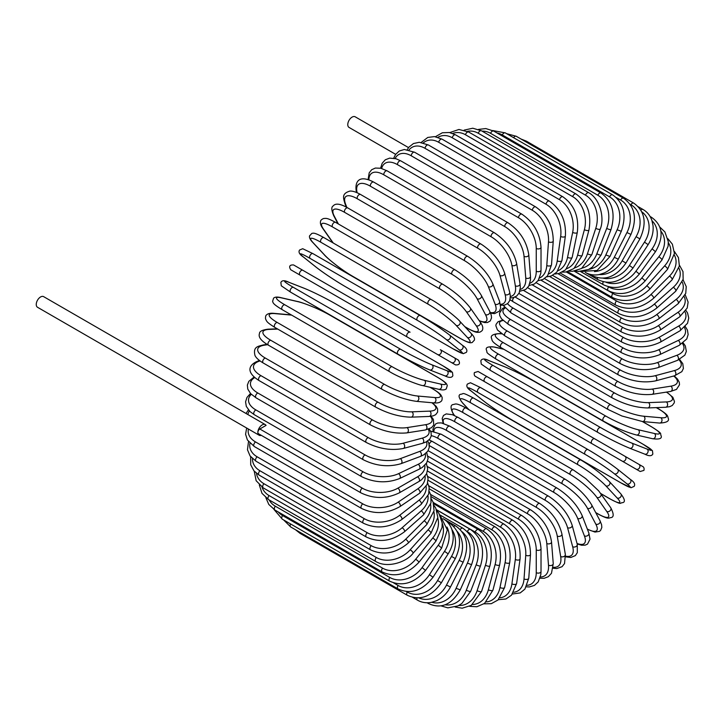 <?xml version="1.0" encoding="UTF-8"?>
<svg xmlns="http://www.w3.org/2000/svg" width="725" height="725" viewBox="0 0 725 725"><rect width="100%" height="100%" fill="white"/><g stroke="black" fill="none" stroke-linecap="round" stroke-linejoin="round"><path stroke-width="1.09" d="M478.219 371.553L638.888 464.317A2.791 2.275 120 0 1 639.468 467.87A2.791 2.275 120 0 1 636.097 469.147L630.904 466.148A2.791 1.613 120 0 0 630.922 466.157M408.556 147.619L355.178 116.797A6.135 3.543 120 0 0 350.447 118.438A6.135 3.543 120 0 0 347.773 124.609A6.135 3.543 120 0 0 349.042 127.419L395.651 154.334M407.278 337.034L300.023 275.11A2.791 1.613 -60 0 1 300.023 271.893A2.791 1.613 -60 0 1 302.814 270.28L410.069 332.204A2.791 1.613 120 0 0 407.278 333.817A2.791 1.613 120 0 0 407.278 337.034L437.574 354.525A2.791 2.275 -60 0 0 440.936 353.247A2.791 2.275 -60 0 0 440.356 349.695L458.291 360.044M451.512 362.572L437.574 354.525L451.512 362.572A2.791 2.275 -60 0 0 454.883 361.295A2.791 2.275 -60 0 0 454.303 357.742L458.408 360.117C460.447 363.47 459.505 365.074 455.572 364.92L451.512 362.572M300.023 275.11L446.319 359.573A2.791 1.613 120 0 0 446.337 359.582M265.268 424.596A6.135 3.543 120 0 0 260.538 426.237A6.135 3.543 120 0 0 257.864 432.417A2.791 1.613 -60 0 1 259.831 429.001L266.066 425.403A6.135 3.543 120 0 0 265.268 424.596L43.654 296.652A6.135 3.543 120 0 0 38.923 298.292A6.135 3.543 120 0 0 36.25 304.464A6.135 3.543 120 0 0 37.519 307.273L259.133 435.227A6.135 3.543 120 0 0 261.29 435.335M259.831 429.001L362.364 488.188A2.791 1.613 120 0 0 360.542 490.653A2.791 1.613 120 0 0 360.968 492.882L258.444 433.695A2.791 1.613 -60 0 1 257.864 432.417A6.135 3.543 120 0 0 259.133 435.227M427.514 461.118L521.882 515.602C533.546 523.604 539.926 534.651 541.022 548.752L541.022 571.518A2.791 1.613 180 0 1 539.3 573.004A2.791 1.613 180 0 1 536.255 572.659L536.255 549.894A25.094 14.491 -120 0 0 518.511 519.154L427.478 466.592M527.147 585.302A25.094 14.491 -120 0 0 536.255 572.659M521.882 515.602A2.791 1.613 120 0 0 519.734 516.354A2.791 1.613 120 0 0 518.511 519.154M541.022 548.752A2.791 1.613 180 0 1 539.3 550.239A2.791 1.613 180 0 1 536.255 549.894M540.007 578.233L544.149 578.296L548.327 576.701L551.471 573.294L553.248 563.615A2.791 1.74 175.5 0 1 551.598 565.382A2.791 1.74 175.5 0 1 548.499 565.174L546.786 543.487A25.094 13.168 -124.2 0 0 527.492 513.717L428.004 456.279M540.379 576.973A25.094 13.168 -124.2 0 0 548.499 565.174M553.248 563.615L551.526 541.928A2.791 1.74 175.5 0 1 549.876 543.696A2.791 1.74 175.5 0 1 546.786 543.487M551.526 541.928C549.45 528.543 542.554 517.895 530.854 509.974A2.791 1.613 120 0 0 528.625 510.808A2.791 1.613 120 0 0 527.492 513.717M553.139 568.237L556.773 568.572L562.056 566.687L564.539 563.533L565.355 554.525A2.791 1.867 170.5 0 1 563.814 556.564A2.791 1.867 170.5 0 1 560.67 556.501L557.244 536.056A25.094 11.754 -128 0 0 536.418 507.409L429.318 445.576M553.248 567.267A25.094 11.754 -128 0 0 560.67 556.501M565.355 554.525L561.929 534.08A2.791 1.867 170.5 0 1 560.389 536.119A2.791 1.867 170.5 0 1 557.244 536.056M561.929 534.08C558.875 521.493 551.489 511.297 539.753 503.476A2.791 1.613 120 0 0 537.452 504.401A2.791 1.613 120 0 0 536.418 507.409M539.753 503.476L432.499 441.552A2.791 1.613 120 0 0 430.55 442.105A2.791 1.613 120 0 0 429.173 444.588M565.627 556.836L570.82 557.489L575.351 555.604L577.317 552.686L577.254 544.294A2.791 1.976 165 0 1 575.868 546.614A2.791 1.976 165 0 1 572.659 546.704L567.557 527.664A25.094 10.241 -131.6 0 0 545.218 500.277L437.963 438.353A25.094 10.241 -131.6 0 0 431.303 435.698M565.572 556.138A25.094 10.241 -131.6 0 0 572.659 546.704M577.254 544.294L572.152 525.253A2.791 1.976 165 0 1 570.765 527.573A2.791 1.976 165 0 1 567.557 527.664M572.152 525.253C568.146 513.554 560.262 503.857 548.517 496.172A2.791 1.613 120 0 0 546.133 497.187A2.791 1.613 120 0 0 545.218 500.277M548.517 496.172L441.262 434.248A2.791 1.613 120 0 0 438.879 435.263A2.791 1.613 120 0 0 437.963 438.353M577.163 543.931L581.649 545.236L585.283 545.118L587.522 544.094L590.023 539.137L588.845 533.02A2.791 2.066 158.9 0 1 587.649 535.612A2.791 2.066 158.9 0 1 584.395 535.875L577.644 518.375A25.094 8.664 -134.9 0 0 553.837 492.375L446.573 430.451A25.094 8.664 -134.9 0 0 433.894 431.303M577.037 543.469A25.094 8.664 -134.9 0 0 584.395 535.875M588.845 533.02L582.103 515.52A2.791 2.066 158.9 0 1 580.906 518.112A2.791 2.066 158.9 0 1 577.644 518.375M582.103 515.52C577.163 504.781 568.817 495.646 557.081 488.115A2.791 1.613 120 0 0 554.625 489.221A2.791 1.613 120 0 0 553.837 492.375M557.081 488.115L449.826 426.191A2.791 1.613 120 0 0 447.37 427.297A2.791 1.613 120 0 0 446.573 430.451M587.422 529.322L595.017 532.077L599.466 531.362L600.563 530.464L601.841 527.438L601.578 524.655L600.028 520.777A2.791 2.139 152.2 0 1 599.077 523.631A2.791 2.139 152.2 0 1 595.769 524.075L587.44 508.252A25.094 7.005 -138.1 0 0 562.192 483.765L454.938 421.841A25.094 7.005 -138.1 0 0 443.618 423.409M587.313 529.051A25.094 7.005 -138.1 0 0 595.769 524.075M600.028 520.777L591.691 504.953A2.791 2.139 152.2 0 1 590.748 507.808A2.791 2.139 152.2 0 1 587.44 508.252M591.691 504.953C585.863 495.248 577.091 486.72 565.373 479.352A2.791 1.613 120 0 0 562.854 480.557A2.791 1.613 120 0 0 562.192 483.765M565.373 479.352L458.118 417.428A2.791 1.613 120 0 0 455.59 418.633A2.791 1.613 120 0 0 454.938 421.841M595.678 512.53L597.844 513.78A2.791 1.613 120 0 0 598.152 514.07C609.118 519.907 608.556 517.804 611.03 517.596C613.993 517.115 613.885 513.817 610.704 507.672A2.791 2.202 144.9 0 1 610.06 510.772A2.791 2.202 144.9 0 1 606.716 511.406L596.856 497.377A25.094 5.302 -141.2 0 0 570.24 474.513L462.985 412.588A25.094 5.302 -141.2 0 0 454.113 414.963L454.539 415.57M597.844 513.78A25.094 5.302 -141.2 0 0 606.716 511.406M600.762 493.535L609.571 498.619A2.791 1.613 120 0 0 609.788 498.791L600.826 493.616A2.791 2.202 144.9 0 1 600.209 496.743A2.791 2.202 144.9 0 1 596.856 497.377M610.704 507.672L598.714 490.907L585.809 478.636L573.339 469.972A2.791 1.613 120 0 0 570.747 471.268A2.791 1.613 120 0 0 570.24 474.513M573.339 469.972L466.084 408.048A2.791 1.613 120 0 0 463.493 409.344A2.791 1.613 120 0 0 462.985 412.588M466.084 408.048C455.119 402.212 455.681 404.305 453.207 404.523C450.243 404.994 450.352 408.302 453.533 414.446A2.791 2.202 -35.1 0 0 454.113 414.963M609.788 498.791C622.92 505.633 619.195 502.769 622.693 502.652C625.439 502.026 624.805 499.081 620.79 493.816A2.791 2.238 137 0 1 620.509 497.114A2.791 2.238 137 0 1 617.138 497.957L605.828 485.832A25.094 3.562 -144.2 0 0 577.907 464.68L470.643 402.756A25.094 3.562 -144.2 0 0 463.076 403.417L468.93 409.688M609.571 498.619A25.094 3.562 -144.2 0 0 617.138 497.957M620.79 493.816L609.48 481.69A2.791 2.238 137 0 1 609.208 484.998A2.791 2.238 137 0 1 605.828 485.832M581.133 460.203A2.791 1.613 120 0 0 580.915 460.031A2.791 1.613 120 0 0 578.251 461.426A2.791 1.613 120 0 0 577.907 464.68M473.878 398.279A2.791 1.613 120 0 0 473.652 398.107A2.791 1.613 120 0 0 470.996 399.502A2.791 1.613 120 0 0 470.643 402.756M609.48 481.69C602.04 474.241 592.524 467.027 580.915 460.031L473.652 398.107C460.52 391.264 464.254 394.128 460.747 394.246C458.01 394.871 458.644 397.817 462.659 403.082A2.791 2.238 -43 0 0 463.076 403.417M620.618 482.696A2.791 1.613 120 0 0 620.736 482.778L631.031 487.717L634.139 486.384C635.481 484.246 634.167 481.889 630.206 479.316A2.791 2.266 128.6 0 1 630.342 482.778A2.791 2.266 128.6 0 1 626.953 483.838L614.283 473.706A25.094 1.785 -147.1 0 0 585.129 454.358L477.875 392.433A25.094 1.785 -147.1 0 0 471.531 391.292L484.209 401.423A25.094 1.785 -147.1 0 0 513.363 420.772L620.618 482.696A25.094 1.785 -147.1 0 0 626.953 483.838M629.98 479.162A2.791 2.266 128.6 0 1 630.206 479.316L617.537 469.193A2.791 2.266 128.6 0 1 617.664 472.655A2.791 2.266 128.6 0 1 614.283 473.706M587.912 449.545L480.892 387.757A2.791 1.613 120 0 0 480.775 387.676L588.038 449.609A2.791 1.613 120 0 1 588.156 449.681A25.094 1.785 32.9 0 1 617.301 469.039A2.791 2.266 128.6 0 1 617.537 469.193C609.426 462.958 599.593 456.424 588.038 449.609A2.791 1.613 120 0 0 585.311 451.113A2.791 1.613 120 0 0 585.129 454.358M471.087 390.938A2.791 2.266 -51.4 0 0 471.304 391.138C467.344 388.573 466.03 386.217 467.371 384.078L470.48 382.746L480.775 387.676A2.791 1.613 120 0 0 478.056 389.189A2.791 1.613 120 0 0 477.875 392.433M483.774 401.07A2.791 2.266 -51.4 0 0 483.983 401.26L471.304 391.138A2.791 2.266 -51.4 0 0 471.531 391.292M620.736 482.778L513.472 420.853C501.918 414.038 492.085 407.504 483.983 401.26A2.791 2.266 -51.4 0 0 484.209 401.423M638.888 464.317L624.95 456.27A2.791 2.275 120 0 1 625.521 459.822A2.791 2.275 120 0 1 622.159 461.1L640.193 471.504L643.918 470.398C644.851 466.746 641.797 466.112 642.857 466.61L594.654 438.779A2.791 1.613 120 0 0 591.863 440.392A2.791 1.613 120 0 0 591.863 443.609L484.608 381.685A2.791 1.613 120 0 1 484.608 378.459A2.791 1.613 120 0 1 487.399 376.855L594.654 438.779M523.677 404.233A2.791 1.613 -60 0 1 523.649 404.224L630.904 466.148M487.399 376.855L478.101 371.49L474.386 372.605C473.443 376.257 476.506 376.882 475.446 376.393L479.415 378.686A2.791 2.275 -60 0 0 479.415 378.686L523.649 404.224M535.63 382.202A25.094 1.785 27.1 0 0 504.292 366.642L489.185 360.724A25.094 1.785 27.1 0 0 493.335 365.645L600.59 427.569A25.094 1.785 27.1 0 0 631.928 443.138L647.035 449.056A2.791 2.266 111.4 0 1 647.815 452.509A2.791 2.266 111.4 0 1 644.752 454.122C648.957 456.27 651.657 456.233 652.835 454.004L652.437 450.642L643.012 444.189A2.791 1.613 120 0 0 642.885 444.135L535.63 382.202A2.791 1.613 -60 0 1 535.757 382.265A2.791 1.613 -60 0 1 535.866 382.347M647.035 449.056A25.094 1.785 27.1 0 0 642.885 444.135M597.817 432.381L490.798 370.602A2.791 1.613 120 0 1 490.671 370.538L597.935 432.462A2.791 1.613 120 0 0 598.062 432.526A25.094 1.785 -152.9 0 0 629.4 448.086M631.928 443.138A2.791 2.266 111.4 0 1 632.707 446.6A2.791 2.266 111.4 0 1 629.644 448.213L644.752 454.122M600.59 427.569A2.791 1.613 120 0 0 597.871 429.345A2.791 1.613 120 0 0 597.935 432.462C609.616 439.06 620.183 444.307 629.644 448.213M493.335 365.645A2.791 1.613 120 0 0 490.617 367.421A2.791 1.613 120 0 0 490.671 370.538L481.255 364.086L480.847 360.724C482.034 358.494 484.726 358.458 488.931 360.606A2.791 2.266 -68.6 0 0 488.65 360.515M489.185 360.724A2.791 2.266 -68.6 0 0 488.931 360.606L504.038 366.515A2.791 2.266 -68.6 0 0 503.775 366.433M504.292 366.642A2.791 2.266 -68.6 0 0 504.038 366.515C513.499 370.421 524.075 375.668 535.757 382.265L643.012 444.189M503.812 349.269L495.456 347.338A25.094 3.562 24.2 0 0 498.664 354.226L605.928 416.15A25.094 3.562 24.2 0 0 638.208 429.753L654.358 433.487A2.791 2.238 103 0 1 655.318 436.831A2.791 2.238 103 0 1 652.6 438.725C659.161 439.567 662.034 438.643 661.2 435.952C659.551 432.861 663.901 434.656 651.412 426.708A2.791 1.613 120 0 0 651.15 426.599L642.341 421.515M654.358 433.487A25.094 3.562 24.2 0 0 651.15 426.599M638.208 429.753A2.791 2.238 103 0 1 639.169 433.097A2.791 2.238 103 0 1 636.441 434.991L652.6 438.725M605.928 416.15A2.791 1.613 120 0 0 603.282 418.071A2.791 1.613 120 0 0 603.399 421.08C615.262 427.632 626.273 432.272 636.441 434.991M498.664 354.226A2.791 1.613 120 0 0 496.027 356.147A2.791 1.613 120 0 0 496.145 359.156L603.399 421.08M495.456 347.338A2.791 2.238 -77 0 0 494.957 347.139C488.387 346.296 485.523 347.221 486.348 349.912C487.998 353.002 483.647 351.199 496.145 359.156M501.709 333.862L500.966 333.799A25.094 5.302 21.2 0 0 503.349 342.671L610.604 404.595A25.094 5.302 21.2 0 0 643.718 416.213L660.792 417.736A2.791 2.202 95.1 0 1 661.916 420.953A2.791 2.202 95.1 0 1 659.56 423.056C666.465 422.738 669.383 421.18 668.314 418.379C667.263 416.132 669.356 415.561 658.817 408.991A2.791 1.613 120 0 0 658.409 408.864L656.252 407.622M660.792 417.736A25.094 5.302 21.2 0 0 658.409 408.864M643.718 416.213A2.791 2.202 95.1 0 1 644.842 419.431A2.791 2.202 95.1 0 1 642.477 421.533L659.56 423.056M610.604 404.595A2.791 1.613 120 0 0 608.048 406.653A2.791 1.613 120 0 0 608.221 409.553L621.959 416.014L642.477 421.533M503.349 342.671A2.791 1.613 120 0 0 500.794 344.728A2.791 1.613 120 0 0 500.966 347.628L608.221 409.553M500.966 333.799A2.791 2.202 -84.9 0 0 500.232 333.563C493.326 333.881 490.408 335.439 491.478 338.24C492.529 340.487 490.426 341.058 500.966 347.628M503.032 320.495A25.094 7.005 18.1 0 0 507.337 331.08L614.601 393.004A25.094 7.005 18.1 0 0 648.422 402.62L666.293 401.931A25.094 7.005 18.1 0 0 666.375 392.116M666.293 401.931A2.791 2.139 87.8 0 1 667.571 405.012A2.791 2.139 87.8 0 1 665.568 407.26L669.701 406.671L672.247 405.493L674.223 402.882L674.449 401.487L672.854 397.273L666.665 392.071M648.422 402.62A2.791 2.139 87.8 0 1 649.7 405.71A2.791 2.139 87.8 0 1 647.697 407.948L665.568 407.26M614.601 393.004A2.791 1.613 120 0 0 612.145 395.17A2.791 1.613 120 0 0 612.371 397.962C624.597 404.423 636.378 407.758 647.697 407.948M507.337 331.08A2.791 1.613 120 0 0 504.89 333.246A2.791 1.613 120 0 0 505.108 336.038L612.371 397.962M505.008 308.125A25.094 8.664 14.9 0 0 510.618 319.535L617.872 381.459A25.094 8.664 14.9 0 0 652.292 389.08L670.824 386.171A25.094 8.664 14.9 0 0 673.715 376.003M670.824 386.171A2.791 2.066 81.1 0 1 672.229 389.126A2.791 2.066 81.1 0 1 670.58 391.455L676.47 389.416L679.506 384.776L679.28 382.32L677.558 379.121L674.187 375.876M652.292 389.08A2.791 2.066 81.1 0 1 653.696 392.035A2.791 2.066 81.1 0 1 652.047 394.364L670.58 391.455M617.872 381.459A2.791 1.613 120 0 0 615.534 383.724A2.791 1.613 120 0 0 615.806 386.398C628.194 392.805 640.284 395.46 652.047 394.364M510.618 319.535A2.791 1.613 120 0 0 508.279 321.8A2.791 1.613 120 0 0 508.551 324.474L615.806 386.398M507.518 303.684A25.094 10.241 11.6 0 0 513.155 308.116L620.41 370.049A25.094 10.241 11.6 0 0 655.291 375.695L674.341 370.593A25.094 10.241 11.6 0 0 678.963 359.736M674.341 370.593A2.791 1.976 75 0 1 675.863 373.42A2.791 1.976 75 0 1 674.549 375.777L681.844 371.644L683.394 368.481L682.76 363.615L679.597 359.437M655.291 375.695A2.791 1.976 75 0 1 656.814 378.522A2.791 1.976 75 0 1 655.509 380.888L674.549 375.777M620.41 370.049A2.791 1.613 120 0 0 618.189 372.387A2.791 1.613 120 0 0 618.507 374.952C631.031 381.287 643.365 383.262 655.509 380.888M513.155 308.116A2.791 1.613 120 0 0 510.935 310.463A2.791 1.613 120 0 0 511.243 313.028L618.507 374.952M515.085 297.023L622.186 358.857A25.094 11.754 8 0 0 657.403 362.572L676.824 355.313A25.094 11.754 8 0 0 682.433 343.505M676.824 355.313A2.791 1.867 69.5 0 1 678.455 358.005A2.791 1.867 69.5 0 1 677.458 360.361L684.844 355.15L686.339 351.426L685.324 345.897L683.222 342.925M657.403 362.572A2.791 1.867 69.5 0 1 659.034 365.264A2.791 1.867 69.5 0 1 658.037 367.62L677.458 360.361M622.186 358.857A2.791 1.613 120 0 0 620.092 361.249A2.791 1.613 120 0 0 620.446 363.705C633.079 369.968 645.612 371.263 658.037 367.62M514.161 297.386A2.791 1.613 120 0 0 512.693 299.824A2.791 1.613 120 0 0 513.191 301.781L620.446 363.705M523.695 290.535L623.183 347.973A25.094 13.168 4.2 0 0 658.608 349.794L678.247 340.442A25.094 13.168 4.2 0 0 684.409 327.51M678.247 340.442A2.791 1.74 64.5 0 1 679.978 343.016A2.791 1.74 64.5 0 1 679.28 345.327L686.774 338.956L688.143 334.533L687.436 330.111L685.315 326.558M658.608 349.794A2.791 1.74 64.5 0 1 660.339 352.368A2.791 1.74 64.5 0 1 659.632 354.679L679.28 345.327M623.183 347.973A2.791 1.613 120 0 0 621.225 350.411A2.791 1.613 120 0 0 621.624 352.758C634.33 358.929 646.999 359.573 659.632 354.679M532.368 284.916L623.409 337.478A25.094 14.491 0 0 0 658.898 337.478L678.609 326.096A25.094 14.491 0 0 0 685.007 311.886M623.409 337.478A2.791 1.613 120 0 0 621.588 339.934A2.791 1.613 120 0 0 622.014 342.173L527.646 287.689M658.898 337.478A2.791 1.613 60 0 1 660.72 339.934A2.791 1.613 60 0 1 660.294 342.173C647.534 348.272 634.774 348.272 622.014 342.173M678.609 326.096A2.791 1.613 60 0 1 680.431 328.552A2.791 1.613 60 0 1 680.005 330.79L660.294 342.173M541.022 280.222L622.838 327.455A25.094 15.696 -4.5 0 0 658.264 325.706L677.902 312.384A25.094 15.696 -4.5 0 0 684.282 296.752M677.902 312.384A2.791 1.459 55.8 0 1 679.814 314.722A2.791 1.459 55.8 0 1 679.642 316.861L687.2 308.034L688.125 302.089L685.216 294.83M658.264 325.706A2.791 1.459 55.8 0 1 660.176 328.053A2.791 1.459 55.8 0 1 660.004 330.183L679.642 316.861M622.838 327.455A2.791 1.613 120 0 0 621.162 329.911A2.791 1.613 120 0 0 621.624 332.041C634.402 338.067 647.198 337.451 660.004 330.183M549.604 276.47L621.497 317.976A25.094 16.784 -9.5 0 0 656.723 314.577L676.135 299.407A25.094 16.784 -9.5 0 0 682.27 282.179M676.135 299.407A2.791 1.305 52 0 1 678.129 301.636A2.791 1.305 52 0 1 678.192 303.648L685.75 293.353L686.24 286.62L683.059 279.705M656.723 314.577A2.791 1.305 52 0 1 658.708 316.807A2.791 1.305 52 0 1 658.78 318.819L678.192 303.648M621.497 317.976A2.791 1.613 120 0 0 619.966 320.423A2.791 1.613 120 0 0 620.446 322.435C633.242 328.407 646.02 327.192 658.78 318.819M558.051 273.706L619.386 309.113A25.094 17.744 -15 0 0 654.276 304.165L673.317 287.272A25.094 17.744 -15 0 0 678.963 268.25M673.317 287.272A2.791 1.142 48.4 0 1 675.392 289.393A2.791 1.142 48.4 0 1 675.682 291.269L683.149 279.306L682.995 271.639L679.47 265.223M654.276 304.165A2.791 1.142 48.4 0 1 656.342 306.276A2.791 1.142 48.4 0 1 656.632 308.152L675.682 291.269M619.386 309.113A2.791 1.613 120 0 0 617.99 311.532A2.791 1.613 120 0 0 618.507 313.436C631.294 319.353 643.999 317.586 656.632 308.152M566.279 271.929L616.522 300.938A25.094 18.569 -21.1 0 0 650.941 294.549L669.474 276.071A25.094 18.569 -21.1 0 0 674.322 255.046M669.474 276.071A2.791 0.961 45.1 0 1 671.622 278.074A2.791 0.961 45.1 0 1 672.111 279.796L679.388 265.975L678.437 257.602L674.413 251.493M650.941 294.549A2.791 0.961 45.1 0 1 653.098 296.561A2.791 0.961 45.1 0 1 653.588 298.274L672.111 279.796M616.522 300.938A2.791 1.613 120 0 0 615.806 305.107C628.575 310.98 641.172 308.705 653.588 298.274M574.236 271.177L612.933 293.516A25.094 19.258 -27.8 0 0 646.754 285.813L664.626 265.876A25.094 19.258 -27.8 0 0 668.314 242.639M664.626 265.876A2.791 0.779 41.9 0 1 666.855 267.77A2.791 0.779 41.9 0 1 667.535 269.319L674.44 253.451L672.356 244.162L667.843 238.688M646.754 285.813A2.791 0.779 41.9 0 1 648.984 287.707A2.791 0.779 41.9 0 1 649.663 289.257L667.535 269.319M612.933 293.516A2.791 1.613 120 0 0 612.371 297.513C625.122 303.349 637.556 300.594 649.663 289.257M608.556 286.846L608.628 286.892A25.094 19.793 -35.1 0 0 641.743 278.019L658.817 256.777A25.094 19.793 -35.1 0 0 660.892 231.166M658.817 256.777A2.791 0.589 38.8 0 1 661.118 258.562A2.791 0.589 38.8 0 1 661.979 259.931L668.115 246.21L668.269 241.624L664.907 231.946L659.741 226.97M641.743 278.019A2.791 0.589 38.8 0 1 644.045 279.805A2.791 0.589 38.8 0 1 644.906 281.173L661.979 259.931M608.628 286.892A2.791 1.613 120 0 0 608.221 290.707C620.944 296.525 633.179 293.344 644.906 281.173M606.127 282.297A25.094 20.182 -43 0 0 635.943 271.222L652.092 248.838L655.482 251.684C664.127 236.785 662.777 225.312 651.412 217.246A2.791 1.613 120 0 0 650.479 217.183M652.092 248.838A25.094 20.182 -43 0 0 652.02 220.799M635.943 271.222L639.332 274.068L655.482 251.684M603.254 281.808A2.791 1.613 120 0 0 603.399 284.753C616.096 290.553 628.077 286.991 639.332 274.068M603.082 278.183A25.094 20.409 -51.4 0 0 629.4 265.477L644.498 242.123L648.114 244.651C652.029 238.407 653.66 232.027 653.017 225.511L651.875 220.364C650.144 215.533 647.189 211.899 643.012 209.462A2.791 1.613 120 0 0 640.873 210.205M644.498 242.123A25.094 20.409 -51.4 0 0 641.716 211.745M629.4 265.477L633.007 268.005L648.114 244.651M597.436 277.702A2.791 1.613 120 0 0 597.935 279.678C610.613 285.478 622.304 281.581 633.007 268.005M599.24 274.558A25.094 20.49 -60 0 0 622.159 260.828L636.097 236.685L639.912 238.888C647.117 223.092 645.042 211.165 633.695 203.1A2.791 1.613 120 0 0 630.904 204.704L630.034 204.205M636.097 236.685A25.094 20.49 -60 0 0 630.904 204.704M525.009 141.33A2.791 1.613 -60 0 1 526.432 141.176L633.695 203.1M622.159 260.828L625.965 263.03L639.912 238.888M591.319 274.612A2.791 1.613 120 0 0 591.863 275.536C604.532 281.336 615.897 277.167 625.965 263.03M594.482 271.567A25.094 20.409 -68.6 0 0 614.283 257.312L626.953 232.553L630.949 234.42C637.357 218.361 634.873 206.29 623.518 198.206A2.791 1.613 120 0 0 620.618 200.028L616.15 197.454M626.953 232.553A25.094 20.409 -68.6 0 0 620.618 200.028M513.599 137.687A2.791 1.613 -60 0 1 516.263 136.282L623.518 198.206M614.283 257.312L618.271 259.178L630.949 234.42M612.58 194.826A2.791 1.613 120 0 0 609.571 196.874L502.307 134.95A2.791 1.613 -60 0 1 505.316 132.902L612.58 194.826C623.953 202.927 626.853 215.08 621.298 231.293L617.138 229.78A25.094 20.182 -77 0 0 609.571 196.874M588.782 269.365A25.094 20.182 -77 0 0 605.828 254.955L617.138 229.78M502.307 134.95A25.094 20.182 -77 0 0 497.051 133.001M605.828 254.955L609.988 256.469L621.298 231.293M600.943 192.986A2.791 1.613 120 0 0 597.844 195.252L490.58 133.328A2.791 1.613 -60 0 1 493.689 131.062L600.943 192.986C612.344 201.097 615.697 213.277 611.021 229.526A2.791 0.589 21.2 0 1 609.408 229.462A2.791 0.589 21.2 0 1 606.716 228.366A25.094 19.793 -84.9 0 0 597.844 195.252M582.184 268.096A25.094 19.793 -84.9 0 0 596.856 253.768L606.716 228.366M490.58 133.328A25.094 19.793 -84.9 0 0 482.089 131.143M596.856 253.768A2.791 0.589 21.2 0 0 599.548 254.865A2.791 0.589 21.2 0 0 601.161 254.928L611.021 229.526M588.709 192.696A2.791 1.613 120 0 0 585.528 195.179L478.264 133.255A2.791 1.613 -60 0 1 481.445 130.772L588.709 192.696C600.998 199.429 604.505 219.711 600.209 229.127A2.791 0.779 18.1 0 1 598.524 229.308A2.791 0.779 18.1 0 1 595.769 228.33A25.094 19.258 -92.2 0 0 585.528 195.179M574.771 267.86A25.094 19.258 -92.2 0 0 587.44 253.768L595.769 228.33M478.264 133.255A25.094 19.258 -92.2 0 0 467.444 131.361M587.44 253.768A2.791 0.779 18.1 0 0 590.195 254.747A2.791 0.779 18.1 0 0 591.872 254.566L600.209 229.127M575.958 193.956A2.791 1.613 120 0 0 572.714 196.665L465.459 134.741A2.791 1.613 -60 0 1 468.703 132.032L575.958 193.956C587.431 202.085 591.754 214.129 588.936 230.097A2.791 0.961 14.9 0 1 587.205 230.532A2.791 0.961 14.9 0 1 584.395 229.671A25.094 18.569 -98.9 0 0 572.714 196.665M566.669 268.721A25.094 18.569 -98.9 0 0 577.644 254.955L584.395 229.671M465.459 134.741A25.094 18.569 -98.9 0 0 452.681 133.463M577.644 254.955A2.791 0.961 14.9 0 0 580.462 255.816A2.791 0.961 14.9 0 0 582.193 255.381L588.936 230.097M562.808 196.765A2.791 1.613 120 0 0 559.51 199.692L452.246 137.768A2.791 1.613 -60 0 1 455.545 134.841L562.808 196.765C574.318 204.885 579.148 216.766 577.299 232.426A2.791 1.142 11.6 0 1 575.532 233.115A2.791 1.142 11.6 0 1 572.659 232.381A25.094 17.744 -105 0 0 559.51 199.692M558.023 270.715A25.094 17.744 -105 0 0 567.557 257.312L572.659 232.381M452.246 137.768A25.094 17.744 -105 0 0 437.945 137.324M567.557 257.312A2.791 1.142 11.6 0 0 570.43 258.055A2.791 1.142 11.6 0 0 572.188 257.366L577.299 232.426M549.342 201.097A2.791 1.613 120 0 0 547.348 201.677A2.791 1.613 120 0 0 546.007 204.233L438.743 142.308A2.791 1.613 -60 0 1 440.093 139.753A2.791 1.613 -60 0 1 442.078 139.164L549.342 201.097C560.905 209.19 566.243 220.853 565.373 236.096A2.791 1.305 8 0 1 563.588 237.048A2.791 1.305 8 0 1 560.67 236.432A25.094 16.784 -110.5 0 0 546.007 204.233M548.943 273.823A25.094 16.784 -110.5 0 0 557.244 260.837L560.67 236.432M438.743 142.308A25.094 16.784 -110.5 0 0 423.364 142.852M557.244 260.837A2.791 1.305 8 0 0 560.171 261.444A2.791 1.305 8 0 0 561.947 260.493L565.373 236.096M535.657 206.906A2.791 1.613 120 0 0 533.591 207.577A2.791 1.613 120 0 0 532.304 210.259L425.049 148.335A2.791 1.613 -60 0 1 426.336 145.653A2.791 1.613 -60 0 1 428.403 144.982L535.657 206.906C547.275 214.972 553.139 226.354 553.248 241.081A2.791 1.459 4.2 0 1 551.48 242.295A2.791 1.459 4.2 0 1 548.499 241.806A25.094 15.696 -115.5 0 0 532.304 210.259M539.545 278.028A25.094 15.696 -115.5 0 0 546.786 265.486L548.499 241.806M425.049 148.335A25.094 15.696 -115.5 0 0 409.045 149.939M546.786 265.486A2.791 1.459 4.2 0 0 549.768 265.966A2.791 1.459 4.2 0 0 551.526 264.752L553.248 241.081M521.882 214.174A2.791 1.613 120 0 0 519.734 214.917A2.791 1.613 120 0 0 518.511 217.727L411.256 155.802A2.791 1.613 -60 0 1 412.471 152.993A2.791 1.613 -60 0 1 414.618 152.25L521.882 214.174C533.546 222.167 539.926 233.223 541.022 247.325A2.791 1.613 0 0 1 539.3 248.811A2.791 1.613 0 0 1 536.255 248.458A25.094 14.491 -120 0 0 518.511 217.727M529.93 283.257A25.094 14.491 -120 0 0 536.255 271.222L536.255 248.458M411.256 155.802A25.094 14.491 -120 0 0 395.098 158.494M536.255 271.222A2.791 1.613 0 0 0 539.3 271.576A2.791 1.613 0 0 0 541.022 270.09L541.022 247.325M508.098 222.82A2.791 1.613 120 0 0 505.869 223.653A2.791 1.613 120 0 0 504.736 226.572L397.481 164.648A2.791 1.613 -60 0 1 398.614 161.729A2.791 1.613 -60 0 1 400.843 160.896L508.098 222.82C519.798 230.74 526.694 241.398 528.779 254.783A2.791 1.74 -4.5 0 1 527.129 256.541A2.791 1.74 -4.5 0 1 524.03 256.333A25.094 13.168 -124.2 0 0 504.736 226.572M520.188 289.456A25.094 13.168 -124.2 0 0 525.752 278.019L524.03 256.333M397.481 164.648A25.094 13.168 -124.2 0 0 381.658 168.463M525.752 278.019A2.791 1.74 -4.5 0 0 528.842 278.228A2.791 1.74 -4.5 0 0 530.492 276.47L528.779 254.783M494.423 232.797A2.791 1.613 120 0 0 492.121 233.722A2.791 1.613 120 0 0 491.088 236.731L383.824 174.807A2.791 1.613 -60 0 1 384.857 171.798A2.791 1.613 -60 0 1 387.168 170.873L494.423 232.797C506.159 240.609 513.554 250.814 516.608 263.402A2.791 1.867 -9.5 0 1 515.067 265.441A2.791 1.867 -9.5 0 1 511.913 265.377A25.094 11.754 -128 0 0 491.088 236.731M510.373 296.507A25.094 11.754 -128 0 0 515.339 285.822L511.913 265.377M383.824 174.807A25.094 11.754 -128 0 0 368.898 179.854M515.339 285.822A2.791 1.867 -9.5 0 0 518.484 285.886A2.791 1.867 -9.5 0 0 520.024 283.837L516.608 263.402M480.956 244.026A2.791 1.613 120 0 0 478.573 245.032A2.791 1.613 120 0 0 477.657 248.122L370.393 186.198A2.791 1.613 -60 0 1 371.318 183.108A2.791 1.613 -60 0 1 373.692 182.093L480.956 244.026C492.701 251.702 500.576 261.399 504.591 273.098A2.791 1.976 -15 0 1 503.195 275.418A2.791 1.976 -15 0 1 499.996 275.509A25.094 10.241 -131.6 0 0 477.657 248.122M500.468 304.282A25.094 10.241 -131.6 0 0 505.098 294.558L499.996 275.509M370.393 186.198A25.094 10.241 -131.6 0 0 357.153 192.75M505.098 294.558A2.791 1.976 -15 0 0 508.307 294.459A2.791 1.976 -15 0 0 509.693 292.148L504.591 273.098M467.797 256.405A2.791 1.613 120 0 0 465.341 257.511A2.791 1.613 120 0 0 464.553 260.674L357.289 198.75A2.791 1.613 -60 0 1 358.087 195.587A2.791 1.613 -60 0 1 360.542 194.481L467.797 256.405C479.542 263.936 487.88 273.071 492.819 283.81A2.791 2.066 -21.1 0 1 491.623 286.402A2.791 2.066 -21.1 0 1 488.369 286.665A25.094 8.664 -134.9 0 0 464.553 260.674M490.308 312.511A25.094 8.664 -134.9 0 0 495.112 304.165L488.369 286.665M357.289 198.75A25.094 8.664 -134.9 0 0 345.617 204.251L346.831 207.395M495.112 304.165A2.791 2.066 -21.1 0 0 498.365 303.911A2.791 2.066 -21.1 0 0 499.561 301.319L492.819 283.81M345.617 204.251A2.791 2.066 158.9 0 1 344.864 203.408L346.296 207.105M455.055 269.863A2.791 1.613 120 0 0 452.527 271.059A2.791 1.613 120 0 0 451.874 274.267L344.611 212.343A2.791 1.613 -60 0 1 345.272 209.135A2.791 1.613 -60 0 1 347.792 207.939L455.055 269.863C466.764 277.222 475.537 285.759 481.373 295.465A2.791 2.139 -27.8 0 1 480.421 298.319A2.791 2.139 -27.8 0 1 477.113 298.754A25.094 7.005 -138.1 0 0 451.874 274.267M479.207 320.604A25.094 7.005 -138.1 0 0 485.451 314.577L477.113 298.754M344.611 212.343A25.094 7.005 -138.1 0 0 334.37 216.34L338.403 223.998M485.451 314.577A2.791 2.139 -27.8 0 0 488.759 314.142A2.791 2.139 -27.8 0 0 489.701 311.288L481.373 295.465M334.37 216.34A2.791 2.139 152.2 0 1 333.69 215.642L337.95 223.735M442.821 284.282A2.791 1.613 120 0 0 440.22 285.577A2.791 1.613 120 0 0 439.712 288.822L332.458 226.898A2.791 1.613 -60 0 1 332.965 223.653A2.791 1.613 -60 0 1 335.557 222.358L442.821 284.282C454.484 291.459 463.647 299.353 470.326 307.962A2.791 2.202 -35.1 0 1 469.682 311.052A2.791 2.202 -35.1 0 1 466.329 311.687A25.094 5.302 -141.2 0 0 439.712 288.822M464.807 326.64L467.317 328.09A25.094 5.302 -141.2 0 0 476.189 325.715L466.329 311.687M332.458 226.898A25.094 5.302 -141.2 0 0 323.586 229.272L333.246 243.011M476.189 325.715A2.791 2.202 -35.1 0 0 479.542 325.081A2.791 2.202 -35.1 0 0 480.177 321.982L470.326 307.962M467.317 328.09A2.791 1.613 120 0 0 467.634 328.38C476.334 333.02 476.832 332.44 479.805 332.177C481.79 331.162 482.741 330.192 482.651 329.241C483.149 327.374 482.324 324.954 480.177 321.982M323.586 229.272A2.791 2.202 144.9 0 1 323.015 228.756L332.866 242.775M431.402 299.733A2.791 1.613 120 0 0 431.185 299.552A2.791 1.613 120 0 0 428.52 300.957A2.791 1.613 120 0 0 428.176 304.21L320.912 242.286A2.791 1.613 -60 0 1 321.266 239.032A2.791 1.613 -60 0 1 323.921 237.628L431.185 299.552C441.135 304.899 457.828 318.511 459.75 321.22A2.791 2.238 -43 0 1 459.478 324.519A2.791 2.238 -43 0 1 456.097 325.362A25.094 3.562 -144.2 0 0 428.176 304.21M320.912 242.286A25.094 3.562 -144.2 0 0 313.345 242.947L324.655 255.064A25.094 3.562 -144.2 0 0 352.577 276.225L459.84 338.149A25.094 3.562 -144.2 0 0 467.407 337.478L456.097 325.362M467.407 337.478A2.791 2.238 -43 0 0 470.788 336.645A2.791 2.238 -43 0 0 471.06 333.346L459.75 321.22M459.84 338.149A2.791 1.613 120 0 0 460.058 338.321C470.425 344.085 470.688 342.626 472.129 342.562L474.44 340.079C474.839 338.249 473.715 336.001 471.06 333.346M352.577 276.225A2.791 1.613 120 0 0 352.803 276.397A2.791 1.613 120 0 0 353.066 276.497M324.655 255.064A2.791 2.238 137 0 1 324.238 254.729C326.15 257.438 342.853 271.059 352.803 276.397L460.058 338.321M313.345 242.947A2.791 2.238 137 0 1 312.928 242.612L324.238 254.729M449.509 335.004A25.094 1.785 32.9 0 0 420.355 315.647A2.791 1.613 120 0 0 420.237 315.574A2.791 1.613 120 0 0 417.509 317.079A2.791 1.613 120 0 0 417.337 320.323L310.073 258.399A2.791 1.613 -60 0 1 310.255 255.155A2.791 1.613 -60 0 1 312.983 253.65A2.791 1.613 -60 0 1 313.1 253.723L420.11 315.511M310.073 258.399A25.094 1.785 -147.1 0 0 303.739 257.266L316.408 267.389A25.094 1.785 -147.1 0 0 345.562 286.747L452.817 348.671A25.094 1.785 -147.1 0 0 459.161 349.803L446.482 339.681A25.094 1.785 -147.1 0 0 417.337 320.323M446.482 339.681A2.791 2.266 -51.4 0 0 449.872 338.62A2.791 2.266 -51.4 0 0 449.736 335.167C441.625 328.923 431.792 322.389 420.237 315.574L312.983 253.65L302.706 248.711L299.579 250.025C298.192 252.064 299.498 254.421 303.512 257.103A2.791 2.266 128.6 0 1 303.295 256.904M459.161 349.803A2.791 2.266 -51.4 0 0 462.541 348.743A2.791 2.266 -51.4 0 0 462.405 345.29L449.736 335.167M452.817 348.671A2.791 1.613 120 0 0 452.935 348.743L463.212 353.682L466.338 352.368C467.725 350.329 466.42 347.973 462.405 345.29M303.739 257.266A2.791 2.266 128.6 0 1 303.512 257.103L316.182 267.226C324.292 273.47 334.125 280.004 345.68 286.819L452.935 348.743M410.069 332.204L297.612 267.28M302.814 270.28L293.553 264.933C289.628 264.779 288.686 266.374 290.725 269.736L294.821 272.111A2.791 2.275 120 0 1 294.803 272.093L339.055 297.649A2.791 1.613 120 0 0 339.092 297.667L446.319 359.573M400.626 349.269A2.791 1.613 120 0 0 397.898 351.045A2.791 1.613 120 0 0 397.962 354.163A2.791 1.613 120 0 0 398.088 354.217A25.094 1.785 -152.9 0 0 429.427 369.786A2.791 2.266 -68.6 0 0 429.68 369.904A2.791 2.266 -68.6 0 0 432.734 368.3A2.791 2.266 -68.6 0 0 431.964 364.838L447.062 370.747A25.094 1.785 27.1 0 0 442.912 365.826L335.657 303.902A25.094 1.785 27.1 0 0 304.319 288.333L289.212 282.424A25.094 1.785 27.1 0 0 293.362 287.345L400.626 349.269A25.094 1.785 27.1 0 0 431.964 364.838M397.844 354.081L290.834 292.293A2.791 1.613 -60 0 1 290.707 292.238A2.791 1.613 -60 0 1 290.643 289.121A2.791 1.613 -60 0 1 293.362 287.345M444.525 375.704A2.791 2.266 -68.6 0 0 444.778 375.822A2.791 2.266 -68.6 0 0 447.842 374.209A2.791 2.266 -68.6 0 0 447.062 370.747M288.677 282.215A2.791 2.266 111.4 0 1 288.958 282.297C284.635 280.167 281.934 280.212 280.865 282.442L281.291 285.804L290.707 292.238L397.962 354.163C409.643 360.76 420.219 366.007 429.68 369.904L444.778 375.822C449.11 377.952 451.802 377.906 452.871 375.686L452.445 372.324L443.038 365.889A2.791 1.613 120 0 0 442.912 365.826M303.802 288.133A2.791 2.266 111.4 0 1 304.065 288.215A2.791 2.266 111.4 0 1 304.319 288.333M443.038 365.889L335.784 303.965C324.102 297.368 313.526 292.121 304.065 288.215L288.958 282.297A2.791 2.266 111.4 0 1 289.212 282.424M392.089 366.714A2.791 1.613 120 0 0 389.443 368.635A2.791 1.613 120 0 0 389.561 371.644C399.167 377.589 419.304 385.247 422.612 385.555A2.791 2.238 -77 0 0 425.33 383.661A2.791 2.238 -77 0 0 424.37 380.317L440.519 384.051A25.094 3.562 24.2 0 0 437.311 377.163L330.056 315.239A25.094 3.562 24.2 0 0 297.776 301.636L281.617 297.903A25.094 3.562 24.2 0 0 284.834 304.79L392.089 366.714A25.094 3.562 24.2 0 0 424.37 380.317M282.569 309.82A2.791 1.613 -60 0 1 282.306 309.72A2.791 1.613 -60 0 1 282.188 306.711A2.791 1.613 -60 0 1 284.834 304.79M422.612 385.555L438.761 389.289A2.791 2.238 -77 0 0 441.48 387.395A2.791 2.238 -77 0 0 440.519 384.051M438.761 389.289C442.395 390.249 444.905 390.104 446.283 388.845L447.28 385.6C446.618 384.322 447.742 383.371 437.574 377.272A2.791 1.613 120 0 0 437.311 377.163M330.537 315.52A2.791 1.613 120 0 0 330.319 315.348A2.791 1.613 120 0 0 330.056 315.239M437.574 377.272L330.319 315.348C320.713 309.403 300.576 301.745 297.268 301.437A2.791 2.238 103 0 1 297.776 301.636M297.268 301.437L281.119 297.703A2.791 2.238 103 0 1 281.617 297.903M291.622 315.103L274.893 313.608A25.094 5.302 21.2 0 0 277.276 322.48L384.531 384.404A2.791 1.613 120 0 0 381.984 386.461A2.791 1.613 120 0 0 382.147 389.361C394.201 395.868 405.619 399.865 416.413 401.342A2.791 2.202 -84.9 0 0 418.769 399.239A2.791 2.202 -84.9 0 0 417.645 396.022L434.719 397.545A25.094 5.302 21.2 0 0 432.345 388.673L429.825 387.222M384.531 384.404A25.094 5.302 21.2 0 0 417.645 396.022M382.147 389.361L274.893 327.437A2.791 1.613 -60 0 1 274.721 324.537A2.791 1.613 -60 0 1 277.276 322.48M416.413 401.342L433.487 402.864A2.791 2.202 -84.9 0 0 435.843 400.762A2.791 2.202 -84.9 0 0 434.719 397.545M433.487 402.864C437.13 403.236 439.631 402.737 441.008 401.378C441.869 400.979 442.241 399.665 442.123 397.445C440.863 394.744 441.117 394.019 432.752 388.799A2.791 1.613 120 0 0 432.345 388.673M291.233 314.895A2.791 2.202 95.1 0 1 291.278 314.895L274.159 313.372A2.791 2.202 95.1 0 1 274.893 313.608M277.738 329.077L269.093 329.413A25.094 7.005 18.1 0 0 270.751 340.279L378.006 402.203A2.791 1.613 120 0 0 375.559 404.378A2.791 1.613 120 0 0 375.777 407.16C388.011 413.631 399.792 416.957 411.111 417.156A2.791 2.139 -92.2 0 0 413.114 414.908A2.791 2.139 -92.2 0 0 411.836 411.827L429.708 411.129A25.094 7.005 18.1 0 0 431.801 402.71M378.006 402.203A25.094 7.005 18.1 0 0 411.836 411.827M375.777 407.16L268.522 345.236A2.791 1.613 -60 0 1 268.304 342.454A2.791 1.613 -60 0 1 270.751 340.279M411.111 417.156L428.983 416.458A2.791 2.139 -92.2 0 0 430.976 414.211A2.791 2.139 -92.2 0 0 429.708 411.129M277.285 328.815L268.15 329.168A2.791 2.139 87.8 0 1 269.093 329.413M267.57 344.674L264.244 345.2A25.094 8.664 14.9 0 0 265.314 358.059L372.568 419.983A2.791 1.613 120 0 0 370.23 422.249A2.791 1.613 120 0 0 370.502 424.932C382.891 431.33 394.98 433.985 406.752 432.897A2.791 2.066 -98.9 0 0 408.392 430.559A2.791 2.066 -98.9 0 0 406.988 427.614L425.521 424.705A25.094 8.664 14.9 0 0 430.342 416.368M372.568 419.983A25.094 8.664 14.9 0 0 406.988 427.614M370.502 424.932L263.248 363.007A2.791 1.613 -60 0 1 262.976 360.325A2.791 1.613 -60 0 1 265.314 358.059M406.752 432.897L425.276 429.988A2.791 2.066 -98.9 0 0 426.925 427.65A2.791 2.066 -98.9 0 0 425.521 424.705M267.054 344.357L263.139 344.973A2.791 2.066 81.1 0 1 264.244 345.2M260.048 360.941A25.094 10.241 11.6 0 0 261 375.686L368.255 437.61A2.791 1.613 120 0 0 366.043 439.948A2.791 1.613 120 0 0 366.352 442.513C378.885 448.847 391.219 450.823 403.354 448.449A2.791 1.976 -105 0 0 404.668 446.083A2.791 1.976 -105 0 0 403.145 443.256L422.186 438.154A25.094 10.241 11.6 0 0 428.294 429.282M368.255 437.61A25.094 10.241 11.6 0 0 403.145 443.256M366.352 442.513L259.097 380.589A2.791 1.613 -60 0 1 258.78 378.024A2.791 1.613 -60 0 1 261 375.686M403.354 448.449L422.403 443.347A2.791 1.976 -105 0 0 423.708 440.981A2.791 1.976 -105 0 0 422.186 438.154M254.756 377.562A25.094 11.754 8 0 0 257.846 393.013L365.101 454.938A2.791 1.613 120 0 0 363.017 457.33A2.791 1.613 120 0 0 363.37 459.786C376.003 466.048 388.537 467.344 400.961 463.701A2.791 1.867 -110.5 0 0 401.958 461.345A2.791 1.867 -110.5 0 0 400.327 458.653L419.739 451.394A25.094 11.754 8 0 0 426.517 441.743M365.101 454.938A25.094 11.754 8 0 0 400.327 458.653M363.37 459.786L256.106 397.862A2.791 1.613 -60 0 1 255.753 395.406A2.791 1.613 -60 0 1 257.846 393.013M400.961 463.701L420.373 456.442A2.791 1.867 -110.5 0 0 421.37 454.086A2.791 1.867 -110.5 0 0 419.739 451.394M251.267 394.3A25.094 13.168 4.2 0 0 255.88 409.915L363.134 471.839A2.791 1.613 120 0 0 361.177 474.277A2.791 1.613 120 0 0 361.567 476.624C374.281 482.796 386.951 483.439 399.584 478.545A2.791 1.74 -115.5 0 0 400.282 476.243A2.791 1.74 -115.5 0 0 398.56 473.661L418.198 464.308A25.094 13.168 4.2 0 0 425.312 453.778M363.134 471.839A25.094 13.168 4.2 0 0 398.56 473.661M361.567 476.624L254.312 414.7A2.791 1.613 -60 0 1 253.913 412.353A2.791 1.613 -60 0 1 255.88 409.915M399.584 478.545L419.222 469.193A2.791 1.74 -115.5 0 0 419.929 466.882A2.791 1.74 -115.5 0 0 418.198 464.308M249.355 410.93A25.094 14.491 0 0 0 247.877 414.555M362.364 488.188A25.094 14.491 0 0 0 397.853 488.188L417.564 476.805A25.094 14.491 0 0 0 424.823 465.314M360.968 492.882C373.728 498.981 386.488 498.981 399.239 492.882A2.791 1.613 -120 0 0 399.674 490.653A2.791 1.613 -120 0 0 397.853 488.188M399.239 492.882L418.959 481.5A2.791 1.613 -120 0 0 419.385 479.261A2.791 1.613 -120 0 0 417.564 476.805M248.394 429.019A25.094 15.696 -4.5 0 0 255.535 441.942L362.79 503.866A2.791 1.613 120 0 0 361.113 506.322A2.791 1.613 120 0 0 361.567 508.452C374.354 514.478 387.15 513.862 399.946 506.594A2.791 1.459 -124.2 0 0 400.118 504.464A2.791 1.459 -124.2 0 0 398.215 502.117L417.854 488.795A25.094 15.696 -4.5 0 0 425.095 476.252M362.79 503.866A25.094 15.696 -4.5 0 0 398.215 502.117M361.567 508.452L254.312 446.528A2.791 1.613 -60 0 1 253.85 444.398A2.791 1.613 -60 0 1 255.535 441.942M399.946 506.594L419.594 493.272A2.791 1.459 -124.2 0 0 419.766 491.133A2.791 1.459 -124.2 0 0 417.854 488.795M249.944 443.229A25.094 16.784 -9.5 0 0 257.167 456.822L364.421 518.747A2.791 1.613 120 0 0 362.881 521.184A2.791 1.613 120 0 0 363.37 523.205C376.166 529.168 388.935 527.963 401.695 519.58A2.791 1.305 -128 0 0 401.632 517.568A2.791 1.305 -128 0 0 399.638 515.339L419.059 500.177A25.094 16.784 -9.5 0 0 426.155 486.493M364.421 518.747A25.094 16.784 -9.5 0 0 399.638 515.339M363.37 523.205L256.106 461.281A2.791 1.613 -60 0 1 255.626 459.26A2.791 1.613 -60 0 1 257.167 456.822M401.695 519.58L421.116 504.419A2.791 1.305 -128 0 0 421.053 502.407A2.791 1.305 -128 0 0 419.059 500.177M252.454 458.617A25.094 17.744 -15 0 0 259.976 470.788L367.24 532.712A2.791 1.613 120 0 0 365.844 535.123A2.791 1.613 120 0 0 366.352 537.026C379.139 542.943 391.853 541.185 404.487 531.751A2.791 1.142 -131.6 0 0 404.197 529.875A2.791 1.142 -131.6 0 0 402.121 527.755L421.171 510.871A25.094 17.744 -15 0 0 428.004 495.909M367.24 532.712A25.094 17.744 -15 0 0 402.121 527.755M366.352 537.026L259.097 475.102A2.791 1.613 -60 0 1 258.589 473.198A2.791 1.613 -60 0 1 259.976 470.788M404.487 531.751L423.527 514.859A2.791 1.142 -131.6 0 0 423.237 512.983A2.791 1.142 -131.6 0 0 421.171 510.871M256.469 473.307A25.094 18.569 -21.1 0 0 263.963 483.738L371.218 545.662A2.791 1.613 120 0 0 370.502 549.831C383.271 555.694 395.868 553.42 408.284 542.998A2.791 0.961 -134.9 0 0 407.794 541.276A2.791 0.961 -134.9 0 0 405.638 539.273L424.17 520.786A25.094 18.569 -21.1 0 0 430.605 504.401M371.218 545.662A25.094 18.569 -21.1 0 0 405.638 539.273M370.502 549.831L263.248 487.898A2.791 1.613 -60 0 1 263.963 483.738M408.284 542.998L426.817 524.51A2.791 0.961 -134.9 0 0 426.318 522.798A2.791 0.961 -134.9 0 0 424.17 520.786M262.033 487.146A25.094 19.258 -27.8 0 0 269.084 495.574L376.338 557.498A2.791 1.613 120 0 0 375.777 561.494C387.766 568.772 407.078 561.667 413.078 553.238A2.791 0.779 -138.1 0 0 412.398 551.689A2.791 0.779 -138.1 0 0 410.169 549.795L428.04 529.857A25.094 19.258 -27.8 0 0 433.903 511.841M376.338 557.498A25.094 19.258 -27.8 0 0 410.169 549.795M375.777 561.494L268.522 499.57A2.791 1.613 -60 0 1 269.084 495.574M413.078 553.238L430.949 533.301A2.791 0.779 -138.1 0 0 430.26 531.751A2.791 0.779 -138.1 0 0 428.04 529.857M269.165 499.942A25.094 19.793 -35.1 0 0 275.301 506.204L382.555 568.128A2.791 1.613 120 0 0 382.147 571.943C394.871 577.762 407.097 574.581 418.833 562.41A2.791 0.589 -141.2 0 0 417.972 561.041A2.791 0.589 -141.2 0 0 415.67 559.256L432.743 538.013A25.094 19.793 -35.1 0 0 437.809 518.148M382.555 568.128A25.094 19.793 -35.1 0 0 415.67 559.256M382.147 571.943L274.893 510.019A2.791 1.613 -60 0 1 275.301 506.204M418.833 562.41L435.906 541.167A2.791 0.589 -141.2 0 0 435.045 539.799A2.791 0.589 -141.2 0 0 432.743 538.013M278.255 511.959A25.094 20.182 -43 0 0 282.569 515.548L389.823 577.472A2.791 1.613 120 0 0 389.561 581.106C402.266 586.897 414.238 583.344 425.502 570.421L422.104 567.575L438.253 545.191A25.094 20.182 -43 0 0 442.214 523.223M389.823 577.472A25.094 20.182 -43 0 0 422.104 567.575M389.561 581.106L282.306 519.182A2.791 1.613 -60 0 1 282.569 515.548M425.502 570.421L441.652 548.037L438.253 545.191M393.621 582.882L398.088 585.465A2.791 1.613 120 0 0 397.962 588.89C410.64 594.681 422.331 590.793 433.033 577.218L429.427 574.689L444.525 551.335A25.094 20.409 -51.4 0 0 446.981 527.066M398.088 585.465A25.094 20.409 -51.4 0 0 429.427 574.689M397.962 588.89L290.707 526.966A2.791 1.613 -60 0 1 290.589 523.957M433.033 577.218L448.141 553.864L444.525 551.335M406.408 591.537L407.278 592.035A2.791 1.613 120 0 0 407.278 595.252C419.938 601.052 431.312 596.874 441.38 582.746L437.574 580.544L451.512 556.401A25.094 20.49 -60 0 0 451.947 529.685M407.278 592.035A25.094 20.49 -60 0 0 437.574 580.544M407.278 595.252L300.023 533.328A2.791 1.613 -60 0 1 299.443 532.014M441.38 582.746L455.318 558.594L451.512 556.401M455.318 558.594C462.523 542.808 460.457 530.881 449.101 522.807A2.791 1.613 120 0 0 448.032 522.798M417.02 597.917A2.791 1.613 120 0 0 417.446 600.146C421.66 602.548 426.282 603.282 431.321 602.375L436.35 600.789C442.313 598.08 447.026 593.476 450.479 586.96L446.482 585.102L459.161 560.343A25.094 20.409 -68.6 0 0 456.995 531.198M418.778 597.88A25.094 20.409 -68.6 0 0 446.482 585.102M450.479 586.96L463.148 562.201L459.161 560.343M463.148 562.201C469.555 546.152 467.081 534.08 455.726 525.997A2.791 1.613 120 0 0 453.768 526.549M427.877 602.747A2.791 1.613 120 0 0 428.393 603.517C441.054 609.335 451.675 604.768 460.257 589.833L456.097 588.319L467.407 563.135A25.094 20.182 -77 0 0 462.088 531.778M431.774 602.276A25.094 20.182 -77 0 0 456.097 588.319M460.257 589.833L471.567 564.657L467.407 563.135M471.567 564.657C477.123 548.444 474.222 536.292 462.849 528.19A2.791 1.613 120 0 0 460.221 529.54M440.981 605.873L447.869 607.858L457.937 605.928L461.834 603.508L470.643 591.337A2.791 0.589 -158.8 0 1 469.03 591.274A2.791 0.589 -158.8 0 1 466.329 590.177L476.189 564.766A25.094 19.793 -84.9 0 0 467.317 531.652L467.244 531.606M445.195 604.777A25.094 19.793 -84.9 0 0 466.329 590.177M470.643 591.337L480.494 565.926A2.791 0.589 -158.8 0 1 478.881 565.862A2.791 0.589 -158.8 0 1 476.189 564.766M480.494 565.926C485.179 549.686 481.817 537.506 470.416 529.395A2.791 1.613 120 0 0 467.317 531.652M455.173 607.033L462.169 608.202L471.259 605.366L481.554 591.455A2.791 0.779 -161.9 0 1 479.868 591.636A2.791 0.779 -161.9 0 1 477.113 590.658L485.451 565.21A25.094 19.258 -92.2 0 0 475.201 532.068L436.504 509.72M458.843 605.466A25.094 19.258 -92.2 0 0 477.113 590.658M481.554 591.455L489.882 566.007A2.791 0.779 -161.9 0 1 488.206 566.189A2.791 0.779 -161.9 0 1 485.451 565.21M489.882 566.007C493.653 549.849 489.819 537.705 478.382 529.576A2.791 1.613 120 0 0 475.201 532.068M469.555 606.317L476.86 606.752L484.581 603.39L492.909 590.186A2.791 0.961 -165.1 0 1 491.178 590.612A2.791 0.961 -165.1 0 1 488.369 589.751L495.112 564.467A25.094 18.569 -98.9 0 0 483.43 531.461L433.188 502.452M472.582 604.469A25.094 18.569 -98.9 0 0 488.369 589.751M492.909 590.186L499.652 564.893A2.791 0.961 -165.1 0 1 497.921 565.328A2.791 0.961 -165.1 0 1 495.112 564.467M499.652 564.893C502.479 548.934 498.147 536.881 486.683 528.761A2.791 1.613 120 0 0 483.43 531.461M483.974 603.834L491.296 603.68L498.012 599.983L504.627 587.531A2.791 1.142 -168.4 0 1 502.86 588.22A2.791 1.142 -168.4 0 1 499.996 587.486L505.098 562.546A25.094 17.744 -105 0 0 491.94 529.857L430.605 494.441M486.339 601.877A25.094 17.744 -105 0 0 499.996 587.486M504.627 587.531L509.729 562.591A2.791 1.142 -168.4 0 1 507.962 563.28A2.791 1.142 -168.4 0 1 505.098 562.546M509.729 562.591C511.587 546.94 506.757 535.05 495.238 526.93A2.791 1.613 120 0 0 491.94 529.857M498.311 599.702L505.887 598.995L511.478 595.207L516.617 583.516A2.791 1.305 -172 0 1 514.841 584.468A2.791 1.305 -172 0 1 511.913 583.852L515.339 559.455A25.094 16.784 -110.5 0 0 500.676 527.256L428.783 485.75M500.06 597.781A25.094 16.784 -110.5 0 0 511.913 583.852M516.617 583.516L520.043 559.12A2.791 1.305 -172 0 1 518.266 560.072A2.791 1.305 -172 0 1 515.339 559.455M520.043 559.12C520.912 543.877 515.575 532.213 504.011 524.112A2.791 1.613 120 0 0 502.017 524.701A2.791 1.613 120 0 0 500.676 527.256M512.484 594.011L520.224 592.905L524.909 589.126L528.779 578.169A2.791 1.459 -175.8 0 1 527.012 579.384A2.791 1.459 -175.8 0 1 524.03 578.903L525.752 555.232A25.094 15.696 -115.5 0 0 509.548 523.677L427.741 476.443M513.681 592.243A25.094 15.696 -115.5 0 0 524.03 578.903M528.779 578.169L530.492 554.498A2.791 1.459 -175.8 0 1 528.733 555.713A2.791 1.459 -175.8 0 1 525.752 555.232M530.492 554.498C530.383 539.772 524.528 528.389 512.91 520.332A2.791 1.613 120 0 0 510.844 520.994A2.791 1.613 120 0 0 509.548 523.677M541.022 571.518L540.823 574.662L538.204 581.885L534.452 585.401L529.377 586.933L526.423 586.833M428.131 450.669L530.854 509.974M432.499 441.552L429.082 439.876M441.262 434.248L430.559 431.085M449.826 426.191L441.344 422.892L437.719 423.01L435.48 424.034L432.97 428.992L433.07 431.167M458.118 417.428L452.445 414.718L446.265 413.903L443.473 415.461L442.196 418.479L443.129 423.264M598.152 514.07L595.769 512.693M454.231 415.434L453.533 414.446M468.685 409.553L462.659 403.082M651.412 426.708L642.441 421.524M503.576 349.133L494.957 347.139M658.817 408.991L656.433 407.613M501.437 333.672L500.232 333.563M505.108 336.038L497.45 329.957L495.855 325.743L496.081 324.338L498.057 321.728L502.67 320.142M508.551 324.474L501.455 318.782L499.743 315.583L499.516 313.127L502.552 308.478L504.482 307.482M511.243 313.028L503.15 305.343M513.191 301.781L510.028 299.67M518.901 293.444L621.624 352.758M685.968 310.49L687.581 313.082L688.75 318.094L687.536 323.259L680.005 330.79M536.201 282.723L621.624 332.041M544.529 278.608L620.446 322.435M552.586 275.373L618.507 313.436M560.298 273.062L615.806 305.107M567.584 271.657L612.371 297.513M574.354 271.159L608.221 290.707M651.412 217.246L650.089 216.485M580.48 271.513L603.399 284.753M643.012 209.462L638.217 206.698M585.728 272.636L597.935 279.678M589.516 274.186L591.863 275.536M521.058 139.046L526.432 141.176M618.271 259.178C614.818 265.685 610.115 270.298 604.152 272.999L599.131 274.585C594.083 275.5 589.452 274.757 585.247 272.355M506.639 133.672L516.263 136.282M609.988 256.469L597.101 270.461L580.942 271.494M492.737 130.545L505.316 132.902M601.161 254.928L592.352 267.099L588.473 269.519L578.414 271.458L575.469 270.96M478.545 129.394L485.823 128.57L493.689 131.062M591.872 254.566L581.595 268.477L572.523 271.322L569.261 271.132M464.163 130.11L472.8 128.225L481.445 130.772M582.193 255.381L573.883 268.576L565.998 271.975L562.346 272.129M449.745 132.593L458.943 129.467L468.703 132.032M572.188 257.366L565.591 269.8L558.893 273.506L554.77 274.023M435.399 136.726L442.377 132.757L449.364 132.512L455.545 134.841M561.947 260.493L556.827 272.156L551.263 275.962L546.632 276.877M421.225 142.417L427.786 137.442L434.483 136.599L442.078 139.164M551.526 264.752L547.592 275.799L543.025 279.46L538.032 280.711M407.296 149.595L408.873 147.202L413.44 143.55L419.322 142.281L428.403 144.982M541.022 270.09L540.823 273.234L538.204 280.457L534.452 283.973L529.06 285.523M393.702 158.195L395.506 154.534L399.257 151.017L404.342 149.486L414.618 152.25M530.492 276.47L530.51 279.968L528.752 286.094L525.643 289.502L519.807 291.278M380.58 168.191L382.211 163.188L385.319 159.772L389.651 158.123L396.031 158.757L400.843 160.896M520.024 283.837L520.332 287.608L519.182 292.909L516.689 296.036L513.037 297.694L510.327 297.893M368.092 179.583L369.206 172.831L371.689 169.713L375.342 168.055L380.815 168.245L387.168 170.873M509.693 292.148L510.346 295.945L509.729 300.594L507.754 303.485L504.627 305.107L500.64 305.261M356.455 192.125C354.706 183.896 357.072 173.402 373.692 182.093M499.561 301.319L500.703 307.844L499.525 311.088L494.486 313.635L490.589 313.164M344.864 203.408C343.677 198.523 341.031 193.684 349.948 191.083C352.577 190.874 356.111 192.007 360.542 194.481M489.701 311.288L491.269 315.212L491.514 317.967L490.227 320.976L487.436 322.525L484.635 322.58L479.479 320.994M333.69 215.642C331.397 210.177 331.225 206.951 333.165 205.954C335.476 203.018 340.351 203.68 347.792 207.939M465.024 326.875L467.634 328.38M323.015 228.756C320.867 225.783 320.042 223.363 320.541 221.497C320.45 220.545 321.402 219.566 323.386 218.56C326.359 218.297 326.857 217.718 335.557 222.358M312.928 242.612C310.273 239.948 309.149 237.7 309.548 235.87L311.859 233.387C313.3 233.323 313.553 231.873 323.921 237.628M389.561 371.644L282.306 309.72C272.129 303.621 273.262 302.669 272.591 301.392L273.588 298.147C274.974 296.888 277.485 296.743 281.119 297.703M430.142 387.295L432.752 388.799M274.159 313.372C270.516 313.001 268.005 313.49 266.637 314.849C265.776 315.257 265.404 316.571 265.522 318.792C266.773 321.492 266.519 322.217 274.893 327.437M428.983 416.458L433.169 415.851L435.671 414.691L437.637 412.072L437.574 408.873L436.223 406.426L432.272 402.756M268.15 329.168C262.269 329.92 259.387 331.379 259.487 333.554C258.109 337.025 261.118 340.922 268.522 345.236M425.276 429.988L431.502 427.714L433.722 425.067L433.405 419.431L431.049 416.286M263.139 344.973C258.308 346.378 252.798 346.505 255.001 355.531C256.133 357.914 258.879 360.407 263.248 363.007M422.403 443.347L426.019 442.005L429.735 439.151L431.248 435.988L431.085 432.472L429.236 428.946M259.16 360.642C251.158 363.243 243.247 370.548 259.097 380.589M420.373 456.442L423.79 454.82L427.804 451.177L429.263 447.461L428.874 443.464L427.696 441.017M254.122 376.991L248.829 381.332L247.37 385.048L247.76 389.044L250.66 393.684L256.106 397.862M419.222 469.193L422.258 467.453L426.69 462.876L428.085 458.472L426.699 452.536M250.497 393.503L246.971 397.418L245.576 401.822L246.31 406.399L250.053 411.61L254.312 414.7M418.959 481.5L421.587 479.751L426.536 473.878L427.705 468.876L426.345 463.42M246.029 413.486L248.403 409.87M419.594 493.272L427.197 484.336L428.076 478.554L426.663 473.597M246.663 428.022L245.585 434.284L247.424 440.012L254.312 446.528M421.116 504.419L428.656 494.151L429.164 487.436L427.641 482.968M248.494 441.588L247.47 449.754L250.089 455.98L256.106 461.281M423.527 514.859L430.994 502.933L430.858 495.275L429.245 491.45M250.651 456.714L250.705 464.743L253.995 470.915L259.097 475.102M426.817 524.51L434.085 510.717L433.088 502.189L431.384 498.954M254.239 471.205L256.142 480.729L263.248 487.898M430.949 533.301L437.855 517.451L435.779 508.171L433.985 505.434M259.305 484.925L261.988 493.353L268.522 499.57M435.906 541.167L442.042 527.456L442.196 522.879L438.843 513.2L436.939 510.898M265.876 497.74L268.794 504.455L274.893 510.019M441.652 548.037L447.325 529.884L440.147 515.375M273.978 509.457L282.306 519.182M448.141 553.864C452.056 547.62 453.687 541.231 453.043 534.715L451.911 529.576C450.18 524.746 447.225 521.112 443.038 518.665M283.629 519.943L290.707 526.966M446.754 521.456L449.101 522.807M295.492 529.73L300.023 533.328M417.446 600.146L412.661 597.373M443.519 518.946L455.726 525.997M428.393 603.517L427.07 602.756M439.93 514.958L462.849 528.19M436.55 509.838L470.416 529.395M433.604 503.721L478.382 529.576M431.176 496.716L486.683 528.761M429.327 488.877L495.238 526.93M428.094 480.285L504.011 524.112M427.487 471.014L512.91 520.332"/></g></svg>
